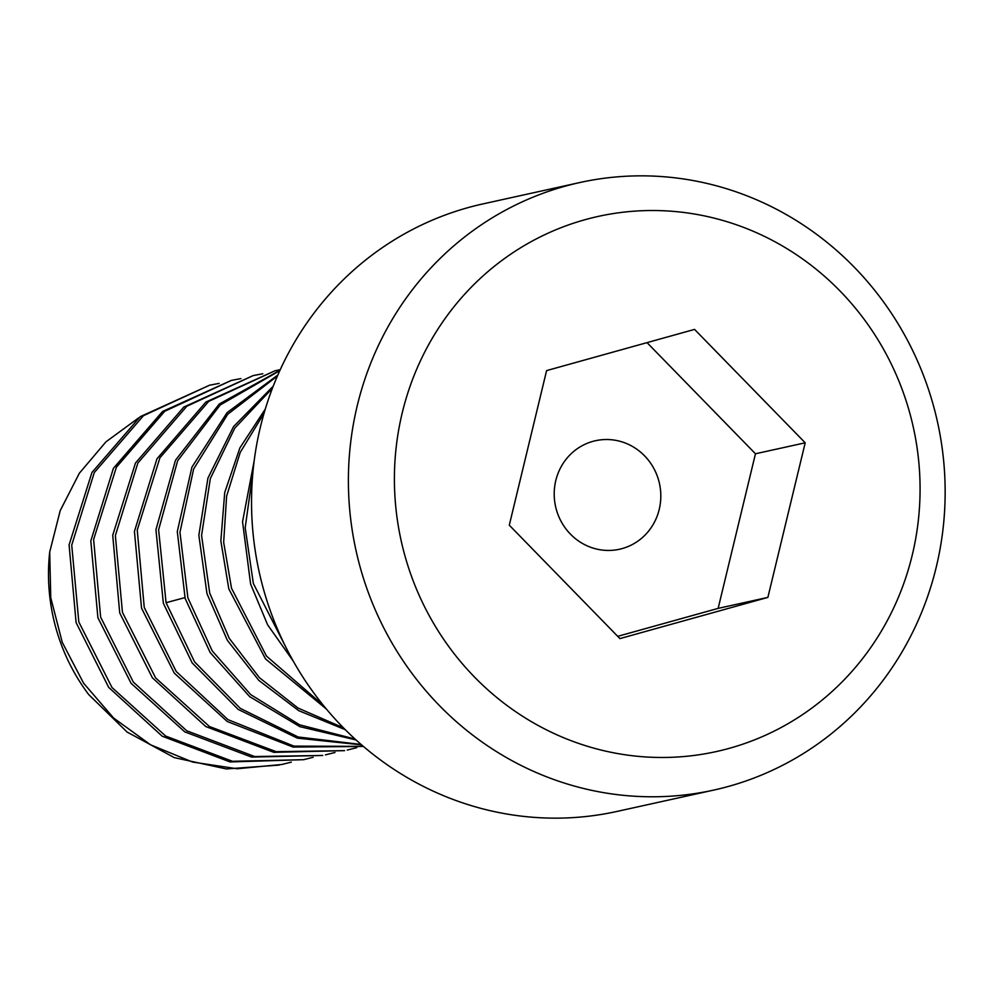 <?xml version="1.0" encoding="UTF-8"?>
<svg xmlns="http://www.w3.org/2000/svg" width="994" height="994" viewBox="0 0 994 994"><rect width="100%" height="100%" fill="white"/><g stroke="black" fill="none" stroke-linecap="round" stroke-linejoin="round"><path stroke-width="1.49" d="M138.613 417.902L105.96 441.833L79.334 473.256L60.212 510.63L49.7 552.08A192.973 184.71 77.6 0 0 88.665 694.52L127.058 732.006L174.298 757.627L226.359 768.946L279.103 765.094M49.7 552.08L50.769 597.792L62.262 642.335L83.595 683.201L113.589 718.016L150.591 744.817L192.55 762.05L237.119 768.747L281.824 764.485L291.317 762.125M313.147 757.304L303.655 759.677L232.509 761.292L165.7 736.082L111.987 687.513L78.812 621.958L71.73 545.134L94.293 472.56L143.459 415.678L209.548 385.212L219.127 383.386M209.548 385.212L140.166 416.71L91.933 472.51L69.095 544.886L76.091 622.567L108.694 687.376L162.208 736.206L230.036 761.938L303.655 759.677M231.366 380.404L162.544 411.466L113.391 468.348L90.814 540.922L97.909 617.746L131.071 683.3L184.785 731.87L251.594 757.08L322.739 755.465L254.688 756.546L186.735 730.789L133.308 682.046L100.63 617.137L93.622 539.506L116.373 467.255L164.731 411.267L231.366 380.404L240.946 378.577M334.978 752.495L325.46 754.856M253.172 375.583L183.815 407.055L135.47 463.042L112.72 535.281L119.715 612.925L152.393 677.833L205.82 726.564L273.772 752.334L344.558 750.644L276.158 751.675L209.448 726.515L155.636 677.908L122.448 612.329L115.354 535.604L137.88 463.018L186.822 406.235L253.172 375.583L262.776 373.756M356.771 747.674L347.279 750.048M363.382 746.395L293.913 746.109L227.974 719.644L176.249 671.509L144.254 607.508L137.234 530.075L159.922 457.787L208.69 401.39L274.99 370.774L205.92 402.023L156.965 458.806L134.439 531.392L141.533 608.117L174.261 673.087L227.266 721.52L293.081 747.066L363.444 746.444M279.935 370.315L219.239 404.049L175.503 460.21L155.946 529.715L163.351 603.296L192.153 662.911L238.187 709.418L297.405 738.157L361.605 744.866M361.133 744.469L298.163 736.989L240.287 708.362L194.588 661.905L166.073 602.699L158.618 529.79L177.653 460.756L220.171 405.005L279.786 370.65M277.835 375.024L227.067 412.634L191.929 467.13L177.292 531.566L185.157 598.487L210.132 652.462L249.643 696.62L299.877 726.664L356.076 739.971M355.057 739.039L299.592 724.812L250.724 694.632L212.256 650.933L187.891 597.879L179.964 532.25L193.644 468.982L227.75 414.249L277.413 376.005M273.226 386.181L233.54 426.612L207.932 478.102L198.85 535.294L206.976 593.666L227.328 640.285L258.862 680.443L298.722 710.66L345.278 729.683M343.439 727.832L298.038 708.063L259.397 677.659L229.241 638.31L209.709 593.07L201.571 535.443L210.33 478.574L234.746 428.178L272.431 388.244M265.299 409.043L239.889 447.909L224.706 492.564L220.842 540.922L228.794 588.846L265.51 658.923L326.43 709.082M323.274 705.243L266.479 656.115L231.515 588.249L223.662 542.289L226.62 496.13L240.213 452.432L264.044 413.268M254.166 460.868L242.548 521.738L250.6 584.037L267.585 624.766L293.255 661.097M287.303 650.026L253.333 583.428L245.195 527.764L252.874 472.535M274.99 370.774L280.221 369.693M263.037 587.578A311.072 297.753 -102.4 0 1 482.86 203.932L579.713 182.561A311.072 297.753 -102.4 0 1 933.652 406.422A311.072 297.753 77.6 0 1 713.829 790.068L616.976 811.439A311.072 297.753 77.6 0 1 263.037 587.578M713.829 790.068A311.072 297.753 77.6 0 1 359.89 566.195A311.072 297.753 -102.4 0 1 579.713 182.561M404.533 554.366A274.021 262.292 77.6 0 0 729.534 748.271A274.021 262.292 77.6 0 0 909.945 413.628A274.021 262.292 -102.4 0 0 584.944 219.724A274.021 262.292 -102.4 0 0 404.533 554.366M619.921 638.595L509.288 525.192L546.601 370.6L694.558 329.399L805.202 442.802L767.877 597.394L619.921 638.595M647.032 342.632L755.465 453.773L805.202 442.802M755.465 453.773L718.14 608.378L767.877 597.394M718.14 608.378L617.721 636.334M658.761 480.711A55.577 53.191 -102.4 0 1 619.486 549.247A55.577 53.191 -102.4 0 1 556.255 509.251A55.577 53.191 -102.4 0 1 595.518 440.715A55.577 53.191 -102.4 0 1 658.761 480.711M166.073 602.699L184.909 597.618"/></g></svg>
